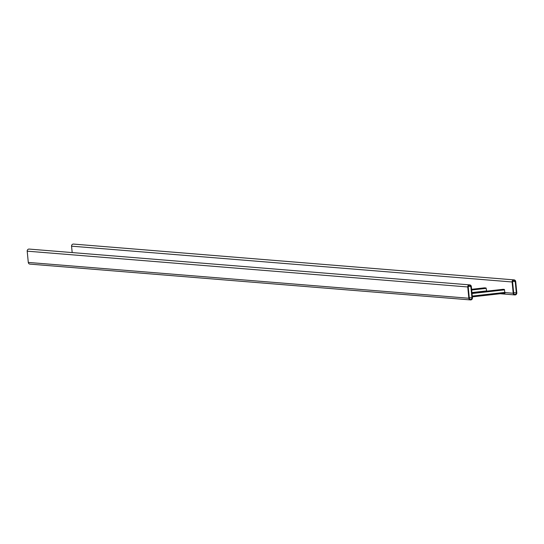 <?xml version="1.0" encoding="UTF-8"?>
<svg xmlns="http://www.w3.org/2000/svg" width="544" height="544" viewBox="0 0 544 544"><rect width="100%" height="100%" fill="white"/><g stroke="black" fill="none" stroke-linecap="round" stroke-linejoin="round"><path stroke-width="0.82" d="M516.8 292.835A1.89 1.809 -85.4 0 1 514.848 294.923A1.89 1.809 -85.4 0 1 513.203 293.243L512.115 281.976A1.89 1.809 -85.4 0 1 514.066 279.888A1.89 1.809 -85.4 0 1 515.712 281.568L516.8 292.835M72.182 252.572L71.563 246.167A1.89 1.809 -85.4 0 1 73.522 244.079L514.066 279.888M515.236 281.622L516.317 292.89A1.387 1.326 -85.4 0 1 514.889 294.42A1.387 1.326 -85.4 0 1 513.686 293.189L512.598 281.921A1.387 1.326 -85.4 0 1 514.026 280.391A1.387 1.326 -85.4 0 1 515.236 281.622L512.638 281.411M468.833 298.241A1.89 1.809 94.6 0 0 470.478 299.921A1.89 1.809 94.6 0 0 472.437 297.833L471.349 286.566A1.89 1.809 94.6 0 0 469.703 284.886A1.89 1.809 94.6 0 0 467.752 286.967L468.833 298.241L28.288 262.432A1.89 1.809 94.6 0 0 29.934 264.112L470.478 299.921M469.703 284.886L29.152 249.077A1.89 1.809 94.6 0 0 27.2 251.165L28.288 262.432M469.316 298.187A1.387 1.326 94.6 0 0 470.519 299.418A1.387 1.326 94.6 0 0 471.954 297.888L470.866 286.62A1.387 1.326 94.6 0 0 469.662 285.382A1.387 1.326 94.6 0 0 468.228 286.912L469.316 298.187M474.858 289.136L472.117 289.347L474.858 289.136M480.855 288.463L478.115 288.667L480.855 288.463M484.731 287.824L471.614 289.299L486.003 287.926L486.737 291.156M481.222 291.978L478.482 292.189L481.222 291.978M493.218 290.625L490.47 290.836L493.218 290.625M499.208 289.952L496.468 290.163L499.208 289.952M487.22 291.305L484.48 291.509L487.22 291.305M475.232 292.652L472.484 292.862L475.232 292.652M503.084 289.313L471.954 292.822L503.084 289.313L504.363 289.415L504.975 293.196L472.342 296.868L504.975 293.196M513.203 293.243L505.09 292.584M512.115 281.976L71.563 246.167M516.317 292.89L513.631 292.672M27.2 251.165L467.752 286.967M469.268 297.67L471.954 297.888M468.275 286.409L470.866 286.62M471.634 289.544L486.003 287.926M471.927 292.556L486.703 290.897M471.682 290.006L486.22 288.368M471.974 293.066L504.363 289.415M472.267 296.079L505.063 292.386M472.022 293.529L504.58 289.864M514.848 294.923L500.194 293.733"/></g></svg>
